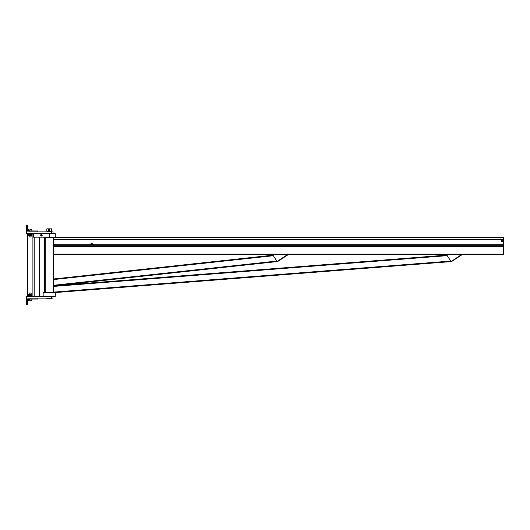 <?xml version="1.0" encoding="UTF-8"?>
<svg xmlns="http://www.w3.org/2000/svg" width="530" height="530" viewBox="0 0 530 530"><rect width="100%" height="100%" fill="white"/><g stroke="black" fill="none" stroke-linecap="round" stroke-linejoin="round"><path stroke-width="0.79" d="M49.217 292.673L43.155 292.673L43.155 296.462L55.272 296.462L55.272 292.673L49.217 292.673M49.217 233.617L55.272 233.617L55.272 237.4L43.155 237.175M53.755 237.4L53.192 237.4L53.192 292.673L53.755 292.673L53.755 237.4L503.5 237.4L503.5 245.728L53.755 245.728M45.242 237.4L44.672 237.4L44.672 292.673L45.242 292.673L45.242 237.4M55.272 237.4L503.5 237.4M53.755 292.673L451.03 261.608L461.16 254.817L446.671 254.817L451.242 261.78L461.365 255.135L461.16 254.817L503.5 254.817L503.5 245.728M277.091 261.462L287.22 254.817L287.426 255.135L277.303 261.78L272.731 254.817L53.755 254.817L503.5 254.817M501.983 240.733A0.457 0.457 0 0 1 502.38 241.415A0.457 0.457 0 0 1 501.592 241.415A0.457 0.457 0 0 1 501.983 240.733M501.983 240.799A0.391 0.391 0 0 1 502.321 241.382A0.391 0.391 0 0 1 501.652 241.382A0.391 0.391 0 0 1 501.983 240.799M502.606 241.548L502.4 241.905L501.36 241.548L501.36 240.825L501.983 240.468A0.722 0.722 0 0 1 502.606 241.548A0.722 0.722 0 0 1 501.36 241.548A0.722 0.722 0 0 1 501.983 240.468L502.818 241.19L502.606 241.548M91.617 244.158L91.339 243.674L91.895 243.674L91.617 244.158M91.617 244.217A0.378 0.378 0 0 1 91.286 243.648A0.378 0.378 0 0 1 91.942 243.648A0.378 0.378 0 0 1 91.617 244.217M92.359 243.84L91.988 244.482L91.239 244.482L90.868 243.84L91.239 243.197L91.988 243.197L92.359 243.84M91.617 244.482A0.643 0.643 0 0 1 91.054 243.515A0.643 0.643 0 0 1 92.174 243.515A0.643 0.643 0 0 1 91.617 244.482M287.22 254.817L446.671 254.817M277.091 261.588L53.755 285.836L277.077 261.436M53.755 278.985L272.97 255.182L53.755 278.985M53.755 285.836L446.856 255.102M51.602 231.875L37.855 231.875L37.855 231.385A0.417 0.417 0 0 0 37.438 230.967L28.242 230.967A0.835 0.835 0 0 1 27.408 230.133L27.408 225.475A0.417 0.417 0 0 0 26.99 225.058L26.5 225.058L26.5 233.392L53 233.392L53 231.875L51.602 231.875L51.602 233.617M53 298.125L37.855 298.125L37.855 298.615A0.417 0.417 0 0 1 37.438 299.033L28.242 299.033A0.835 0.835 0 0 0 27.408 299.867L27.408 304.525A0.417 0.417 0 0 1 26.99 304.942L26.5 304.942L26.5 296.608L53 296.608L53 298.125M31.157 293.09L29.11 293.09L31.157 293.09L31.157 294.581M29.236 299.033L29.236 300.185L28.792 300.318L28.342 300.185L28.342 299.033M31.032 299.033L31.032 300.185L29.236 300.185M31.926 300.185L31.475 300.318L31.926 300.185L31.926 299.033M28.342 300.185L31.032 300.185M31.475 295.488L31.926 295.627L31.926 296.475L28.342 296.475L28.342 295.627L30.137 295.488L28.58 295.488L28.58 294.581L31.687 294.581L31.687 295.488L30.137 295.488L31.475 295.488M29.236 296.475L29.236 295.627M31.032 296.475L31.032 295.627M31.926 230.967L31.926 229.815L30.137 229.682L31.926 229.815M31.032 230.967L31.032 229.815M29.236 230.967L29.236 229.815L28.792 229.682L28.342 229.815L28.342 230.967M28.342 229.815L29.236 229.815M29.11 236.91L31.157 236.91L29.11 236.91L29.11 235.419M31.032 233.525L28.342 233.525L28.342 234.373L30.137 234.512L28.342 234.373L28.58 235.419L31.687 235.419L31.687 234.512L30.137 234.512L31.926 234.373L31.926 233.525L31.032 233.525L31.032 234.373M29.236 233.525L29.236 234.373M26.5 298.125L37.855 298.125M26.5 231.875L37.855 231.875M46.832 298.125L46.832 298.88L51.602 298.88L51.602 296.608M48.303 228.847L51.602 228.847L51.602 231.12L46.832 231.12L46.832 228.847L48.303 228.847M49.071 229.636A0.378 0.378 0 0 1 49.588 230.033A0.378 0.378 0 0 1 48.985 230.285A0.378 0.378 0 0 1 49.071 229.636M49.091 229.682L49.535 230.027L49.018 230.239L49.091 229.682M49.31 229.245L49.899 229.695L49.807 230.437L49.118 230.722L48.574 229.901L49.31 229.245M48.965 229.391A0.643 0.643 0 0 1 49.853 230.066A0.643 0.643 0 0 1 48.82 230.49A0.643 0.643 0 0 1 48.965 229.391M49.217 233.392L49.217 237.175L33.542 237.175L33.542 233.392M42.175 235.28A0.795 0.795 0 0 1 40.982 235.969A0.795 0.795 0 0 1 40.982 234.591A0.795 0.795 0 0 1 42.175 235.28M42.062 235.678L41.38 236.069L40.697 235.678L40.697 234.889L41.38 234.498L42.062 234.889L42.062 235.678M40.697 235.28A0.682 0.682 0 0 0 41.718 235.87A0.682 0.682 0 0 0 41.718 234.691A0.682 0.682 0 0 0 40.697 235.28M40.923 235.28A0.457 0.457 0 0 0 41.605 235.678A0.457 0.457 0 0 0 41.605 234.889A0.457 0.457 0 0 0 40.923 235.28M41.83 235.28A0.457 0.457 0 0 1 41.148 235.678A0.457 0.457 0 0 1 41.148 234.889A0.457 0.457 0 0 1 41.83 235.28M53.755 244.708L503.5 244.708M53.755 239.759L503.5 239.759M53.755 239.408L503.5 239.408M53.755 237.824L503.5 237.824M53.755 246.41L503.5 246.41M53.755 254.135L503.5 254.135M53.755 279.555L273.321 255.718M53.755 285.266L276.819 261.052M53.755 286.405L447.214 255.645M53.755 292.103L450.765 261.058M39.333 237.175L39.333 296.608M34.192 237.175L34.192 296.608M32.906 233.392L32.906 296.608M27.765 233.392L27.765 296.608M39.598 296.608L39.598 237.175M27.5 296.608L27.5 233.392M29.11 293.09L29.11 294.581M31.157 235.419L31.045 237.023M51.105 231.875L51.105 231.12M47.322 231.875L47.322 231.12"/></g></svg>
